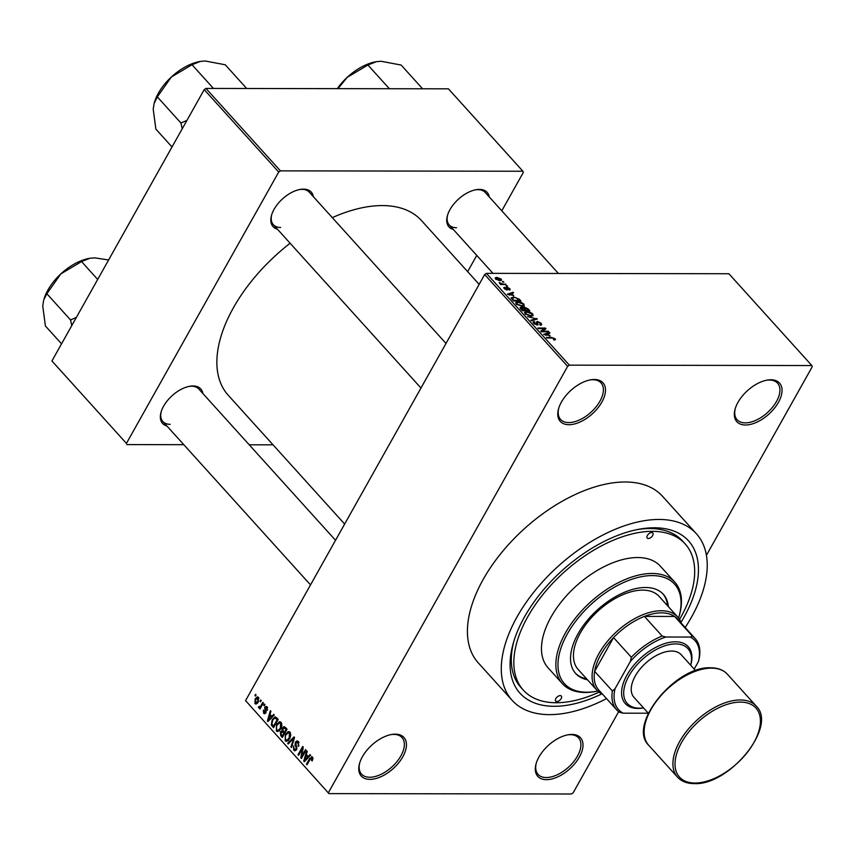 <?xml version="1.0" encoding="UTF-8"?>
<svg xmlns="http://www.w3.org/2000/svg" width="855" height="855" viewBox="0 0 855 855"><rect width="100%" height="100%" fill="white"/><g stroke="black" fill="none" stroke-linecap="round" stroke-linejoin="round"><path stroke-width="1.28" d="M395.299 734.156A28.781 15.892 -42.1 0 1 402.812 756.793A28.781 15.892 -42.1 0 1 369.916 779.375A28.781 15.892 -42.1 0 1 359.56 763.408A28.781 15.892 -42.1 0 1 391.547 734.498A28.781 15.892 -42.1 0 1 395.299 734.156M359.752 762.756A27.264 15.059 137.9 0 0 361.537 774.106A27.264 15.059 137.9 0 0 369.745 777.248A27.264 15.059 137.9 0 0 396.944 761.645A27.264 15.059 137.9 0 0 401.989 737.544A27.264 15.059 137.9 0 0 393.781 734.402A27.264 15.059 137.9 0 0 390.874 734.627M594.332 379.492A28.781 15.892 -42.1 0 1 601.845 402.128A28.781 15.892 -42.1 0 1 568.949 424.711A28.781 15.892 -42.1 0 1 558.582 408.743A28.781 15.892 -42.1 0 1 590.57 379.834A28.781 15.892 -42.1 0 1 594.332 379.492M558.785 408.091A27.264 15.059 137.9 0 0 560.57 419.442A27.264 15.059 137.9 0 0 568.767 422.584A27.264 15.059 137.9 0 0 595.978 406.98A27.264 15.059 137.9 0 0 601.022 382.88A27.264 15.059 137.9 0 0 592.814 379.738A27.264 15.059 137.9 0 0 589.897 379.962M770.868 379.77A28.781 15.892 -42.1 0 1 778.392 402.416A28.781 15.892 -42.1 0 1 745.496 424.999A28.781 15.892 -42.1 0 1 735.129 409.032A28.781 15.892 -42.1 0 1 767.117 380.122A28.781 15.892 -42.1 0 1 770.868 379.77M735.321 408.369A27.264 15.059 137.9 0 0 737.106 419.73A27.264 15.059 137.9 0 0 745.314 422.872A27.264 15.059 137.9 0 0 772.514 407.269A27.264 15.059 137.9 0 0 777.558 383.168A27.264 15.059 137.9 0 0 769.361 380.026A27.264 15.059 137.9 0 0 766.443 380.251M571.845 734.434A28.781 15.892 -42.1 0 1 579.359 757.081A28.781 15.892 -42.1 0 1 546.463 779.664A28.781 15.892 -42.1 0 1 536.106 763.686A28.781 15.892 -42.1 0 1 568.083 734.787A28.781 15.892 -42.1 0 1 571.845 734.434M536.299 763.034A27.264 15.059 137.9 0 0 538.084 774.395A27.264 15.059 137.9 0 0 546.281 777.537A27.264 15.059 137.9 0 0 573.491 761.923A27.264 15.059 137.9 0 0 578.536 737.833A27.264 15.059 137.9 0 0 570.328 734.691A27.264 15.059 137.9 0 0 567.41 734.915M166.928 426.025A25.746 14.225 -42.1 0 1 161.061 412.153A25.746 14.225 -42.1 0 1 189.682 386.289A25.746 14.225 -42.1 0 1 193.038 385.979A25.746 14.225 -42.1 0 1 202.881 393.524M335.545 540.296L198.82 389.025A24.229 13.381 137.9 0 0 191.52 386.225A24.229 13.381 137.9 0 0 189.008 386.417M277.394 229.172A25.746 14.225 -42.1 0 1 271.527 215.3A25.746 14.225 -42.1 0 1 300.148 189.436A25.746 14.225 -42.1 0 1 303.504 189.126A25.746 14.225 -42.1 0 1 313.358 196.671M446.011 343.443L309.286 192.172A24.229 13.381 137.9 0 0 301.997 189.382A24.229 13.381 137.9 0 0 299.474 189.564M453.3 229.45A25.746 14.225 -42.1 0 1 447.432 215.588A25.746 14.225 -42.1 0 1 476.053 189.714A25.746 14.225 -42.1 0 1 479.409 189.404A25.746 14.225 -42.1 0 1 489.252 196.96M558.411 273.472L485.191 192.45A24.229 13.381 137.9 0 0 477.892 189.66A24.229 13.381 137.9 0 0 475.38 189.853M601.792 693.918A113.597 62.736 -42.1 0 1 554.168 706.305A113.597 62.736 -42.1 0 1 513.267 643.27A113.597 62.736 -42.1 0 1 639.519 529.16A113.597 62.736 -42.1 0 1 654.353 527.781A113.597 62.736 -42.1 0 1 680.997 622.333M679.543 619.426A109.045 60.224 137.9 0 0 685.165 543.919L682.621 541.108A109.045 60.224 137.9 0 0 649.811 528.54A109.045 60.224 137.9 0 0 637.52 529.534M685.176 627.517A124.199 68.592 137.9 0 0 696.398 533.766A124.199 68.592 137.9 0 0 659.023 519.455A124.199 68.592 137.9 0 0 535.091 590.548A124.199 68.592 137.9 0 0 512.124 700.32A124.199 68.592 137.9 0 0 549.498 714.63A124.199 68.592 137.9 0 0 606.526 698.61M696.398 533.766L662.529 496.295A124.199 68.592 137.9 0 0 625.165 481.985A124.199 68.592 137.9 0 0 501.222 553.078A124.199 68.592 137.9 0 0 478.255 662.849L512.124 700.32M479.153 284.373L421.504 220.59A130.249 71.938 137.9 0 0 382.313 205.574A130.249 71.938 137.9 0 0 332.296 217.64M290.123 243.258A130.249 71.938 137.9 0 0 228.242 395.267L344.651 524.062M259.995 701.143L260.668 699.956L261.203 700.544L260.54 701.741L259.995 701.143L260.871 701.143M261.053 705.482L262.816 702.34L263.361 702.938L259.963 708.987L259.418 708.4L259.963 707.427L258.712 707.79L258.381 706.903L261.929 705.482M260.839 707.427L259.482 707.79M259.354 706.743L261.299 706.604M263.693 705.225L264.355 704.039L264.9 704.638L264.227 705.824L263.693 705.225L264.558 705.236M264.708 707.427L266.087 706.358L267.102 706.903L267.326 710.313L266.589 707.726L265.328 707.865L265.787 712.824L264.59 713.733L263.607 713.209L263.329 710.099L264.077 712.322L265.189 712.354L264.708 707.427L265.798 707.427M267.604 707.737L265.328 707.865M264.077 712.322L266.001 712.354M271.858 716.372L273.718 714.395L274.284 715.026L267.978 721.545L267.412 720.915L270.362 710.687L270.928 711.307L269.998 714.31L271.858 716.372L272.98 716.372M280.611 721.983L278.869 721.973L281.124 722.411L281.936 725.425L280.868 728.877L277.683 731.624L276.325 730.95L276.646 724.377L279.788 721.748M289.46 731.773L287.718 731.773L289.973 732.201L290.786 735.225L289.717 738.667L286.532 741.413L285.175 740.751L285.506 734.167L288.637 731.538M312.438 757.06L312.951 758.577L312.139 760.939L311.541 760.458L311.861 758L310.931 757.99L307.02 764.744L306.475 764.146L309.649 758.492L312.438 757.06L311.583 756.611M312.919 758.011L310.931 757.99M245.567 700.619L328.94 793.611L245.567 700.619L484.667 274.541L486.399 273.354L728.888 273.739L811.855 365.545L569.377 365.149L567.645 366.346L484.667 274.541M328.544 792.414L567.645 366.346M308.185 756.568L310.055 754.591L310.611 755.221L304.305 761.741L303.739 761.11L306.688 750.872L307.255 751.502L306.325 754.505L308.185 756.568L309.307 756.568M301.794 756.269L305.534 749.6L306.079 750.198L301.398 758.524L300.821 757.893L302.296 748.691L298.555 755.371L298.01 754.783L302.691 746.447L303.269 747.088L301.794 756.269L302.67 756.269M299.015 742.482L295.937 742.696L296.535 749.621L294.9 750.84L293.725 750.209L293.5 745.923L294.259 749.215L296.012 749.001L296.322 747.965L295.093 745.004L295.392 742.119L297.113 740.847L298.427 741.552L298.63 746.34L297.829 742.471L296.931 741.969L298.748 741.98M294.259 749.215L296.503 749.696M287.675 743.337L294.045 736.882L294.569 737.47L291.491 747.559L290.935 746.949L293.789 738.186L288.242 743.968L287.675 743.337L288.84 743.348M282.385 727.947L284.116 726.547L287.066 729.165L282.385 737.491L280.718 735.642L280.408 731.912L281.968 730.801L282.385 727.947L283.368 727.947M281.883 730.801L282.898 730.811M272.232 719.579L275.214 716.821L278.217 719.365L273.536 727.701L271.259 724.933L272.232 719.579L273.13 719.579M255.153 698.877L257.441 696.836L258.456 697.338L258.199 702.126L255.944 704.103L254.929 703.612L255.153 698.877L256.062 698.877M254.918 695.521L255.581 694.335L256.126 694.933L255.453 696.12L254.918 695.521L255.784 695.521M328.94 793.611L571.418 793.996L573.149 792.809L618.678 711.67M706.433 555.301L812.25 366.731L811.855 365.545M502.302 281.541L503.905 282.139L502.302 281.541M502.708 283.924L506.053 284.523L500.645 284.512L500.1 283.924L500.966 283.924L499.149 282.642L502.708 283.924L502.377 284.523M506 285.634L507.592 286.233L506 285.634M506.192 288.231L506.791 287.162L509.847 288.605L509.42 290.059L509.035 288.562L507.111 287.911L507.015 289.973L504.258 288.627L504.557 287.248L506.363 289.375L506.791 287.162L505.989 287.43M510.275 289.674L509.42 290.059M508.778 289.46L509.035 288.562M507.464 287.761L506.545 288.915L507.133 287.868M507.71 289.706L507.015 289.973M503.819 287.537L504.557 287.248L503.98 288.274M505.187 287.836L504.739 289.086M506.117 289.824L506.641 289.182M513.737 295.477L507.336 294.163L513.064 292.271L513.631 292.902L511.867 293.415L513.481 295.916M523.859 304.113L524.233 305.823L522.213 306.4L516.217 304.091L515.715 302.531L517.97 301.804L521.176 302.403L523.859 304.113L523.42 304.893M532.708 313.903L533.082 315.613L531.062 316.2L525.066 313.892L524.564 312.332L526.819 311.594L530.025 312.193L532.708 313.903L532.27 314.683M554.457 340.034L555.173 338.762L555.494 339.692L554.019 340.044L553.377 339.446L554.275 338.73L553.132 338.088L546.944 337.992L546.409 337.394L551.464 337.404L555.173 338.762L555.494 339.692M553.987 340.012L554.275 338.73M486.399 273.354L569.377 365.149M550.064 335.662L543.662 334.358L549.391 332.467L549.957 333.097L548.194 333.61L549.818 336.111M542.273 331.184L548.237 331.195L548.771 331.783L541.333 331.772L540.755 331.142L544.453 328.63L538.479 328.619L537.945 328.031L545.383 328.042L545.971 328.683L541.942 331.772M539.794 324.633L540.242 323.201L537.87 321.993L537.197 325.05L533.616 323.35L533.093 321.972L534.225 321.555L534.856 322.153L534.471 323.329L537.271 324.269L536.374 322.292L537.325 321.395L541.162 323.254L541.728 324.761L540.435 325.231L539.794 324.633L540.649 324.312L540.242 325.05M537.87 321.993L536.801 323.137M538.137 324.708L537.197 325.05M534.856 322.153L534.172 323.874M536.374 322.292L537.325 321.395L536.577 322.73M527.61 316.585L537.271 319.054L531.425 320.807L530.859 320.198L536.171 318.797L527.61 316.585M522.993 308.238L524.265 307.084L528.091 308.912L529.769 310.75L522.32 310.739L520.642 308.89L521.037 307.255L523.185 307.447M520.086 307.629L521.037 307.255L520.332 308.505M511.247 298.331L513.534 296.952L519.338 299.218L520.909 300.96L513.47 300.949L511.215 297.626M496.83 277.373L501.19 279.029L501.554 280.205L499.886 280.686L495.579 279.019L495.216 277.854L496.83 277.373L496.424 278.099M513.844 641.314A109.045 60.224 137.9 0 0 520.823 687.356L523.356 690.167A109.045 60.224 137.9 0 0 556.178 702.735A109.045 60.224 137.9 0 0 599.045 692.176M467.642 271.644L476.759 255.41M501.778 210.811L523.313 172.443L522.918 171.246L448.415 88.824L205.937 88.428L280.44 170.861L522.918 171.246M126.433 443.403L51.931 360.97L126.433 443.403L278.709 172.047L204.206 89.615L205.937 88.428M51.931 360.97L204.206 89.615M126.829 444.6L183.804 444.686M249.222 444.792L273.044 444.835M280.44 170.861L278.709 172.047M161.253 411.501A24.229 13.381 137.9 0 0 162.856 421.526A24.229 13.381 137.9 0 0 170.156 424.315M447.635 214.926A24.229 13.381 137.9 0 0 449.228 224.951A24.229 13.381 137.9 0 0 456.527 227.74M271.73 214.648A24.229 13.381 137.9 0 0 273.333 224.673A24.229 13.381 137.9 0 0 280.622 227.462M548.857 333.407L549.391 332.467M547.863 334.198L548.194 333.61M546.345 334.904L549.006 335.47L547.51 333.803L544.688 334.626L546.089 335.363M547.905 331.783L548.237 331.195M543.481 330.372L544.453 328.63M544.453 329.709L545.383 328.042M540.702 324.066L541.162 323.254M533.381 323.062L534.225 321.555M536.844 325.028L537.271 324.269M536.245 319.364L536.737 318.477M535.775 319.503L536.171 318.797M526.445 312.267L526.819 311.594M525.633 314.426L525.932 313.881L530.538 315.602L532.195 315.089L531.842 313.903L527.332 312.193L525.878 312.449L524.97 313.785M530.228 316.158L530.538 315.602M525.878 312.449L525.932 313.881M523.431 308.58L524.265 307.084M522.32 310.739L524.874 310.151L523.859 309.029L521.7 307.853L520.631 308.879M524.543 310.75L524.874 310.151M521.7 307.853L522.651 310.151M525.408 310.75L528.358 310.151L524.81 307.682L523.645 308.794M528.016 310.75L528.358 310.151M524.35 309.563L524.681 308.976L525.74 310.151M524.81 307.682L524.681 308.976M517.596 302.478L517.97 301.804M516.783 304.626L517.083 304.091L521.689 305.812L523.346 305.299L522.993 304.113L518.483 302.403L517.029 302.649L516.121 303.985M521.368 306.368L521.689 305.812M517.029 302.649L517.083 304.091M518.996 299.806L519.338 299.218M513.171 297.604L513.534 296.952M513.802 300.351L519.509 300.362L516.099 297.786L514.058 297.551L512.231 298.448L513.802 300.351L513.47 300.949M519.167 300.96L519.509 300.362M512.508 299.891L512.85 299.303M511.835 299.143L512.252 298.042L511.707 298.994M512.53 293.222L513.064 292.271M511.536 294.002L511.867 293.415M510.008 294.708L512.679 295.274L511.183 293.607L508.351 294.441L509.762 295.167M509.163 289.824L509.847 288.605M506.726 286.222L507.058 285.634M505.187 284.523L505.519 283.924M500.635 284.512L500.966 283.924M499.705 283.475L500.068 282.813M501.105 284.523L501.5 283.807M503.029 282.139L503.36 281.541M500.271 280.675L501.19 279.029M495.686 279.136L496.146 278.313L499.341 280.098L500.399 279.019L497.418 277.961L496.114 279.51M499.042 280.643L499.341 280.098M500.09 280.686L500.399 279.019M312.396 760.458L311.541 760.458M307.351 764.146L306.475 764.146M304.904 761.11L303.739 761.11M305.598 759.208L307.458 757.338L305.962 755.681L304.466 760.512L305.598 759.208L306.753 759.208M308.559 757.338L307.458 757.338M305.491 760.512L304.466 760.512M307.394 755.681L305.962 755.681M301.751 757.893L300.821 757.893M303.012 748.702L302.296 748.691M298.887 754.783L298.01 754.783M298.865 745.859L298.032 745.859M296.129 750.22L293.725 750.209M296.824 749.001L296.012 749.001M297.016 747.965L296.322 747.965M296.033 745.004L295.093 745.004M296.45 742.119L295.392 742.119M291.683 746.949L290.935 746.949M294.344 738.186L293.789 738.186M288.114 740.751L285.175 740.751M286.404 734.167L285.506 734.167M285.72 739.767L286.735 740.28L289.182 738.057L289.428 733.184L288.424 732.692L286.03 734.787L285.196 736.925L285.72 739.767M290.027 738.057L289.182 738.057M290.561 733.184L289.428 733.184M282.139 735.642L280.718 735.642M281.359 731.912L280.408 731.912M282.396 735.92L283.796 733.43L282.171 731.773L281.028 732.361L281.455 734.883L283.272 735.92M284.662 733.44L283.796 733.43M283.721 731.773L281.028 732.361M285.207 732.457L284.341 732.457L285.976 729.539L283.946 727.712L285.752 727.712M286.853 729.539L285.976 729.539M285.805 727.765L282.92 728.535L283.272 731.282L284.341 732.457M286.265 728.278L284.833 728.278M279.264 730.961L276.325 730.95M277.554 724.377L276.646 724.377M276.86 729.978L277.886 730.48L280.333 728.268L280.579 723.394L279.574 722.903L277.17 724.997L276.347 727.135L276.86 729.978M281.177 728.268L280.333 728.268M281.712 723.394L280.579 723.394M272.467 724.933L271.259 724.933M273.547 726.13L277.127 719.75L276.154 718.67L274.124 718.392L272.766 720.188L271.911 724.057L273.547 726.13L274.423 726.13M278.003 719.75L277.127 719.75M276.956 717.976L274.124 718.392M277.586 718.681L276.154 718.67M268.577 720.915L267.412 720.915M269.272 719.012L271.131 717.142L269.635 715.485L268.139 720.316L269.272 719.012L270.426 719.012M272.232 717.153L271.131 717.142M269.154 720.316L268.139 720.316M271.056 715.485L269.635 715.485M267.508 709.821L266.728 709.821M265.531 713.209L263.607 713.209M266.14 711.659L265.296 711.659M260.294 708.4L259.418 708.4M259.653 706.903L258.381 706.903M257.088 703.612L254.929 703.612M258.937 698.182L255.731 699.411L255.431 702.757L257.612 703.034M255.431 702.757L257.654 701.538L257.954 698.182L257.387 697.915L258.83 697.915M258.499 701.538L257.654 701.538M651.681 532.547A3.783 2.095 137.9 0 0 647.898 534.706A3.783 2.095 137.9 0 0 647.203 538.062A3.783 2.095 137.9 0 0 648.346 538.49A3.783 2.095 137.9 0 0 652.119 536.331A3.783 2.095 137.9 0 0 652.825 532.975A3.783 2.095 137.9 0 0 651.681 532.547M560.185 695.596A3.783 2.095 137.9 0 0 556.402 697.766A3.783 2.095 137.9 0 0 555.707 701.111A3.783 2.095 137.9 0 0 556.84 701.549A3.783 2.095 137.9 0 0 560.624 699.379A3.783 2.095 137.9 0 0 561.318 696.034A3.783 2.095 137.9 0 0 560.185 695.596M668.364 606.655A59.07 32.618 137.9 0 0 663.32 594.3A59.07 32.618 137.9 0 0 645.546 587.492A59.07 32.618 137.9 0 0 586.605 621.296A59.07 32.618 137.9 0 0 575.682 673.516A59.07 32.618 137.9 0 0 587.46 679.768M575.265 673.035A59.07 32.618 137.9 0 0 586.615 678.838M678.581 618.026A74.214 40.987 137.9 0 0 678.956 616.776A74.214 40.987 137.9 0 0 652.226 575.586A74.214 40.987 137.9 0 0 567.389 633.822A74.214 40.987 137.9 0 0 586.776 692.219A74.214 40.987 137.9 0 0 596.469 691.321A74.214 40.987 137.9 0 0 597.752 691.086M596.469 691.321L595.144 691.556A75.732 41.82 -42.1 0 1 585.258 692.475A75.732 41.82 -42.1 0 1 562.472 683.744A75.732 41.82 -42.1 0 1 576.473 616.808A75.732 41.82 -42.1 0 1 652.044 573.459A75.732 41.82 -42.1 0 1 674.83 582.191A75.732 41.82 -42.1 0 1 679.319 615.482L678.956 616.776M674.83 582.191L660.445 566.267A75.732 41.82 137.9 0 0 637.659 557.535A75.732 41.82 137.9 0 0 562.088 600.883A75.732 41.82 137.9 0 0 548.076 667.819L562.472 683.744M685.165 543.919A109.045 60.224 137.9 0 0 652.344 531.35A109.045 60.224 137.9 0 0 543.524 593.776A109.045 60.224 137.9 0 0 523.356 690.167M602.679 694.346A54.528 30.117 -42.1 0 1 596.833 690.135L578.204 669.529A54.528 30.117 -42.1 0 1 588.283 621.339A54.528 30.117 -42.1 0 1 642.693 590.121A54.528 30.117 -42.1 0 1 659.109 596.405L677.726 617.011A54.528 30.117 -42.1 0 1 681.328 623.263M667.52 605.714A59.07 32.618 137.9 0 0 662.892 593.84M89.764 258.296A40.976 22.625 -42.1 0 0 89.422 258.349A40.976 22.625 -42.1 0 0 60.823 273.91A40.976 22.625 137.9 0 0 47.933 290.005A40.976 22.625 137.9 0 0 43.883 299.517L46.865 293.746L60.823 273.91L81.546 261.577L89.989 258.253L94.777 257.857L108.606 259.973M97.684 279.435L81.546 261.577M76.405 317.355L70.57 319.973L46.865 293.746M70.57 319.973L71.756 325.637M61.549 343.828L45.411 325.969L42.75 306.111L43.626 300.404M70.986 319.588A47.036 25.971 137.9 0 0 70.548 320.358M596.833 690.135A54.528 30.117 -42.1 0 1 598.992 653.519A54.528 30.117 -42.1 0 1 639.487 616.188A54.528 30.117 -42.1 0 1 677.726 617.011M695.233 638.642A53.01 29.273 -42.1 0 1 699.411 657.367L698.46 661.503A51.492 28.439 137.9 0 0 690.348 637.05L692.358 636.12A53.01 29.273 -42.1 0 1 695.233 638.642L677.449 618.967A53.01 29.273 137.9 0 0 674.574 616.455A53.01 29.273 137.9 0 0 644.424 616.402A53.01 29.273 137.9 0 0 613.559 637.584A53.01 29.273 137.9 0 0 600.905 654.449A53.01 29.273 137.9 0 0 594.62 671.335A53.01 29.273 137.9 0 0 598.799 690.06L616.583 709.725A53.01 29.273 -42.1 0 1 612.404 691L615.044 688.735A51.492 28.439 137.9 0 0 623.167 713.188L647.598 713.22A51.492 28.439 137.9 0 0 648.154 713.038M690.348 637.05L665.906 637.018A51.492 28.439 137.9 0 0 630.392 661.396L631.343 657.26L613.559 637.584L594.62 671.335L612.404 691M692.358 636.12L674.574 616.455L644.424 616.402L662.198 636.077L665.906 637.018M694.185 669.112L698.46 661.503M630.392 661.396L615.044 688.735M623.167 713.188L619.458 712.247A53.01 29.273 -42.1 0 1 616.583 709.725M631.343 657.26A53.01 29.273 -42.1 0 1 662.198 636.077M690.712 665.265A40.89 22.583 137.9 0 0 675.632 643.922A40.89 22.583 137.9 0 0 628.885 676.006A40.89 22.583 137.9 0 0 639.561 708.186A40.89 22.583 137.9 0 0 643.526 707.919A42.408 23.416 -42.1 0 1 638.054 708.442A42.408 23.416 -42.1 0 1 626.971 675.076A42.408 23.416 -42.1 0 1 675.45 641.795A42.408 23.416 -42.1 0 1 690.733 665.286M648.379 713.294L634.004 697.381A31.806 17.57 -42.1 0 1 639.882 669.273A31.806 17.57 -42.1 0 1 671.624 651.061A31.806 17.57 -42.1 0 1 681.2 654.727L695.575 670.641M186.871 120.502L181.452 122.746A47.036 25.971 137.9 0 0 181.239 123.131A47.036 25.971 137.9 0 0 181.025 123.515L182.222 128.784M246.678 88.493L225.239 64.777L205.243 61.004L200.455 61.4L192.012 64.724L213.451 88.439M181.452 122.746L181.036 123.131L157.331 96.893L171.289 77.068L192.012 64.724M172.015 146.975L155.877 129.126L153.216 109.258L154.092 103.551L157.331 96.893M200.23 61.442A40.976 22.625 137.9 0 0 199.888 61.496A40.976 22.625 137.9 0 0 171.289 77.068A40.976 22.625 137.9 0 0 154.349 102.664L154.092 103.551M422.584 88.781L401.145 65.055L381.148 61.282L376.36 61.678L367.917 65.012L389.356 88.728M338.014 88.642L347.194 77.345L367.917 65.012M376.136 61.72A40.976 22.625 137.9 0 0 375.794 61.784A40.976 22.625 137.9 0 0 347.194 77.345A40.976 22.625 137.9 0 0 337.319 88.642M551.133 338.003L551.464 337.404M536.929 325.039L537.806 323.479M534.77 319.802L535.209 319.033M527.759 309.499L528.091 308.912M521.379 309.702L521.71 309.104M506.545 289.93L507.346 288.498M310.547 758.492L309.649 758.492M296.717 746.468L295.787 746.468M293.874 739.735L293.265 739.735M284.213 732.318L282.781 732.318M273.461 726.034L272.029 726.034M265.98 710.633L264.868 710.633M648.753 745.325L677.534 777.174A53.01 29.273 -42.1 0 1 687.335 730.32A53.01 29.273 -42.1 0 1 740.238 699.978A53.01 29.273 -42.1 0 1 756.194 706.08L727.402 674.232A53.01 29.273 137.9 0 0 711.456 668.129A53.01 29.273 137.9 0 0 658.553 698.471A53.01 29.273 137.9 0 0 648.753 745.325C627.068 724.987 675.803 665.66 710.794 667.798C717.901 667.83 723.437 669.978 727.402 674.232M740.419 702.105A51.492 28.439 137.9 0 0 681.553 742.503A51.492 28.439 137.9 0 0 694.997 783.03A51.492 28.439 137.9 0 0 753.875 742.621A51.492 28.439 137.9 0 0 740.419 702.105M534.097 322.442L533.595 323.329M532.195 315.089L531.586 316.179M523.346 305.299L522.736 306.389M504.771 288.017L504.365 288.734M506.62 289.279L506.288 289.877M311.391 757.776L312.855 757.776M286.735 740.28L288.605 740.28M288.424 732.692L290.337 732.703M281.851 731.688L283.646 731.698M277.886 730.48L279.745 730.491M279.574 722.903L281.477 722.903M265.99 707.395L267.455 707.395M264.697 712.696L265.862 712.696M259.706 706.903L261.128 706.914M89.422 258.349L89.989 258.253M310.515 584.884L162.856 421.526M273.333 224.673L420.981 388.042M492.993 273.365L449.228 224.951M677.534 777.174C681.51 781.427 687.046 783.575 694.153 783.608C729.144 785.745 777.879 726.419 756.194 706.08M199.888 61.496L200.455 61.4M375.794 61.784L376.36 61.678"/></g></svg>
